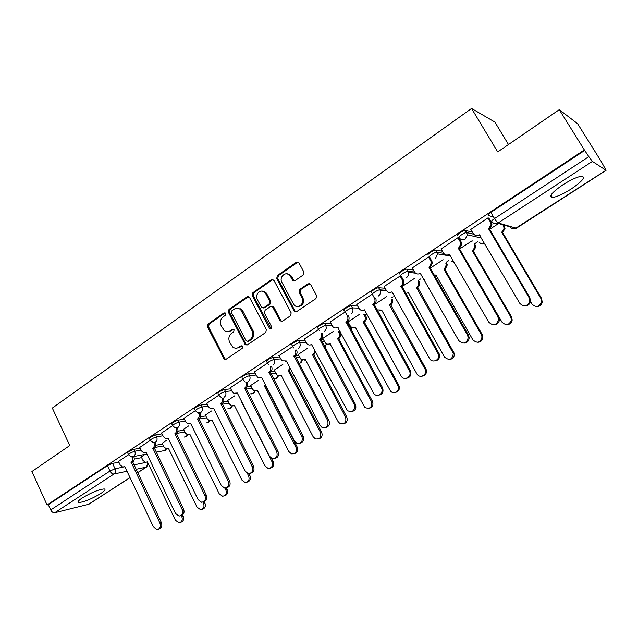 <?xml version="1.0" encoding="UTF-8"?>
<svg xmlns="http://www.w3.org/2000/svg" width="638" height="638" viewBox="0 0 638 638"><rect width="100%" height="100%" fill="white"/><g stroke="black" fill="none" stroke-linecap="round" stroke-linejoin="round"><path stroke-width="0.96" d="M225.653 313.418L223.954 312.931L208.06 324.064L207.462 326.847L224.257 359.29L226.027 359.298L242.209 348.372L242.257 345.924L240.925 345.868L238.811 347.295C236.81 348.531 234.816 348.476 232.846 347.128L229.648 342.255C228.173 338.619 228.827 335.62 231.594 333.251L233.683 331.816L234.114 329.846L232.407 329.336L230.318 330.771C228.268 332.047 226.251 331.975 224.273 330.556L221.219 325.827C219.759 322.214 220.405 319.215 223.148 316.839L225.222 315.387L225.653 313.418M225.142 312.875L209.152 324.056L208.562 326.839L224.688 358.476L225.78 359.433M242.041 345.788L239.872 347.247L238.811 347.295M233.556 329.264L231.387 330.755L230.318 330.771M82.286 497.935C78.195 500.686 77.031 502.226 78.809 502.545C84.272 501.97 91.529 498.996 100.589 493.621C104.768 490.837 105.964 489.274 104.161 488.939C98.723 489.505 91.433 492.512 82.286 497.935M562.828 184.829C551.918 192.429 548.433 196.64 552.372 197.453C556.695 196.982 562.963 194.159 571.185 189C582.191 181.423 585.74 177.173 581.824 176.232C577.462 176.726 571.13 179.589 562.828 184.829M303.233 274.97L303.895 272.027L298.871 262.728L296.375 262.226L277.37 275.528L276.725 278.439L294.238 311.288L296.59 311.655L315.946 298.592L316.615 295.633L310.499 284.301L307.979 283.782L299.708 289.453L299.055 292.379L301.997 297.882C305.259 303.417 297.619 309.789 293.887 304.701L281.9 282.395C278.615 276.812 286.494 270.384 290.091 275.752L292.571 280.226L295.003 280.664L303.233 274.97M47.068 504.977L31.9 471.522L69.741 445.555L52.324 408.073L471.562 108.468L497.704 151.924L559.271 109.672L584.36 149.954L47.068 504.977L48.328 504.682L50.705 509.937L109.967 471.027L115.063 468.755L123.15 467.088M249.538 297.444L247.058 296.75L228.986 309.406L228.38 312.229L245.399 344.823L247.329 344.911L265.727 332.494L266.365 329.623L249.538 297.444M252.879 292.675L271.405 279.707L273.941 280.385L291.167 312.843L290.521 315.754L282.403 321.241L279.843 320.507L272.601 306.902L270.368 306.623L265.081 310.251L264.451 313.13L271.621 326.8C271.876 328.642 271.23 329.264 269.675 328.666L252.249 295.546L252.879 292.675L253.916 292.73L272.426 279.779L271.405 279.707M493.613 217.072L488.269 215.453C487.671 215.046 488.533 214.033 490.853 212.414L494.498 218.571L588.826 156.645L592.399 161.406L606.076 170.33L601.179 161.398L577.605 123.7L559.271 109.672M339.639 331.632L340.126 331.313M365.255 314.965L366.435 314.191M391.517 297.866L393.16 296.798M418.472 280.321L420.586 278.942M446.129 262.322L448.753 260.615M474.528 243.836L477.679 241.786M508.47 144.531L494.881 122.073L471.562 108.468M584.36 149.954L588.826 156.645M48.328 504.682L107.439 465.644L112.527 463.387L118.859 462.135M134.275 459.089L141.628 457.629M130.04 477.655L88.913 504.211L54.74 512.713C53.137 512.88 51.79 511.955 50.705 509.937M150.161 440.451L139.802 447.374M166.717 440.22L162.156 443.29M172.451 425.769L161.605 433.011M188.84 425.777L183.505 429.35M195.292 410.72L183.935 418.305M211.497 410.984L205.356 415.083M218.698 395.297L206.816 403.232M234.704 395.823L227.726 400.481M242.703 379.482L230.262 387.792M258.494 380.288L250.638 385.527M267.322 363.269L254.299 371.962M282.873 364.37L274.101 370.207M292.571 346.633L278.942 355.733M307.883 348.037L298.137 354.513M272.402 279.468L273.008 279.508M318.49 329.559L304.23 339.081M333.53 331.289L322.78 338.427M345.094 312.03L330.173 321.991M359.848 314.103L348.037 321.943M356.746 304.35L358.939 308.361C360.398 310.499 362.24 310.993 364.473 309.845L401.007 375.83C403.806 381.476 412.323 376.835 409.524 371.156L373.047 304.238C374.945 302.739 375.471 300.809 374.626 298.448L372.257 294.134L356.809 304.454M400.417 275.855L384.156 286.454M429.605 257.305L428.584 257.026L412.244 267.96M458.866 238.038L457.909 237.703L441.113 248.956M472.957 241.132L472.072 240.813L459.559 248.987M488.947 218.236L488.054 217.845L470.788 229.425M457.885 235.51C455.883 235.247 463.188 230.246 465.365 230.398L472.327 232.065M428.329 255.009C426.192 254.825 433.481 249.881 435.658 250.04L442.413 251.22M399.587 273.973C397.315 273.877 404.596 268.981 406.765 269.148L413.36 269.938M371.611 292.427C369.211 292.419 376.5 287.563 378.661 287.746L385.129 288.209M345.166 311.878L344.361 310.395C341.896 310.435 349.146 305.658 351.299 305.833L357.671 306.033M318.577 329.375L317.78 327.892C315.403 327.916 322.397 323.354 324.598 323.45L330.939 323.418M347.59 323.322L348.787 323.314M292.667 346.426L291.885 344.943C289.596 344.951 296.343 340.596 298.592 340.612L304.916 340.373M320.906 339.775L323.45 339.679M267.418 363.046L266.644 361.555C266.604 360.175 268.805 358.763 273.255 357.336L279.572 356.921M295.147 355.9L298.744 355.661M242.799 379.243L242.041 377.752C241.993 376.436 244.163 375.056 248.549 373.637L254.865 373.063M270.927 371.603L274.651 371.268M218.802 395.042L218.044 393.55C217.997 392.282 220.134 390.942 224.464 389.523L230.781 388.813M246.986 386.979L251.141 386.508M195.387 410.457L194.638 408.958C194.59 407.746 196.703 406.438 200.978 405.026L207.286 404.181M223.475 402.028L228.197 401.398M172.539 425.498L171.805 423.999C171.758 422.835 173.839 421.559 178.058 420.147L184.374 419.19M200.444 416.75L205.787 415.944M150.241 440.172L149.507 438.673C149.467 437.564 151.525 436.304 155.688 434.909L162.012 433.84M177.898 431.168L183.903 430.156M128.469 454.511L127.744 453.004C127.712 451.935 129.745 450.707 133.852 449.319L140.177 448.155M155.839 445.276L162.523 444.048M128.398 454.79L118.508 461.394M145.105 454.336L141.285 456.92M584.879 150.313L490.853 212.414M386.867 296.463L374.099 304.797M414.604 278.343L401.82 286.693M443.099 259.738L430.299 268.096M498.565 223.515L489.649 229.337M228.077 331.648L231.387 330.755M236.722 348.133L239.872 347.247M248.589 296.558L230.063 309.422L229.457 312.237L245.917 344.121L247.018 345.078M231.937 310.706L231.506 312.684L246.005 340.74L247.735 341.258L249.976 339.743C252.808 337.358 253.469 334.32 251.97 330.644L240.67 309.669C238.588 307.923 236.411 307.755 234.146 309.159L231.937 310.706M247.664 341.306L248.78 341.218L247.735 341.258M237.727 308.25L241.73 309.693L243.038 311.424L253.015 330.628C254.514 334.296 253.852 337.327 251.021 339.703L248.78 341.218M271.876 306.415L273.917 307.356L280.848 320.507L281.948 321.456M253.916 292.73L253.294 295.585L271.046 328.889M265.743 293.751L264.993 292.659C261.221 288.033 254.291 294.341 257.345 299.581L261.596 307.508L263.765 307.747L269.045 304.111L269.683 301.224L265.743 293.751L266.764 293.799L266.014 292.706L262.33 291.135M263.303 307.971L264.794 307.771L263.765 307.747M266.764 293.799L270.703 301.256L270.065 304.135L264.794 307.771M287.164 273.83L291.087 275.831L294.381 280.935M297.978 306.527C302.763 305.929 304.422 303.066 302.978 297.93L301.997 297.882M309.589 283.575L300.689 289.508L300.035 292.435L302.978 297.93M298.058 262.027L278.383 275.608L277.737 278.511L294.987 310.945L296.08 311.894M141.253 456.856L142.952 460.389L145.408 462.39L147.41 461.872L175.466 520.289L179.023 522.769C181.95 522.059 182.867 519.954 181.79 516.453L181.352 515.544M156.135 452.198L156.43 452.876M182.62 514.914L183.162 516.046C184.238 519.46 183.353 521.557 180.514 522.339M147.522 462.111L147.011 462.119M118.477 461.33L120.207 464.982L122.719 467.056L124.761 466.53L153.447 526.964L157.084 529.532C160.074 528.814 161.007 526.645 159.907 523.024L131.237 462.295C132.792 461.003 133.151 459.248 132.313 457.039L133.828 456.744C134.658 458.953 134.299 460.7 132.744 461.992L161.374 522.578C162.475 526.143 161.566 528.304 158.639 529.077M124.873 466.769L124.386 466.761M131.029 462.43L132.537 462.127M162.124 443.227L163.854 446.791L166.207 448.769L168.408 448.259L197.078 507.178L200.555 509.658C203.658 509.028 204.654 506.891 203.546 503.254L202.972 502.066M204.312 501.683L204.894 502.864C205.986 506.317 205.085 508.446 202.174 509.252M168.544 448.53L167.93 448.546M183.473 429.278L185.243 432.875L187.46 434.821L189.901 434.334L219.201 493.756L222.558 496.236C225.86 495.702 226.953 493.541 225.82 489.737L225.023 488.126M226.386 487.863L227.136 489.37C228.252 492.863 227.327 495.024 224.345 495.854M190.052 434.63L189.334 434.661M139.77 447.302L141.54 450.986L143.949 453.036L146.198 452.517L175.53 513.486L179.079 516.062C182.253 515.416 183.273 513.215 182.141 509.451L152.825 448.187C154.42 446.863 154.795 445.085 153.933 442.852L155.417 442.589C156.27 444.814 155.895 446.592 154.3 447.908L183.577 509.036C184.701 512.625 183.76 514.826 180.769 515.632M146.325 452.797L145.735 452.797M152.61 448.323L154.093 448.043M161.566 432.939L163.384 436.655L165.649 438.673L168.145 438.17L198.139 499.682L201.576 502.25C204.958 501.715 206.074 499.482 204.918 495.543L174.932 433.736C176.566 432.381 176.949 430.578 176.08 428.329L177.523 428.09C178.401 430.339 178.018 432.133 176.383 433.481L206.313 495.152C207.47 498.788 206.505 501.021 203.434 501.859M168.296 438.481L167.595 438.497M174.716 433.872L176.168 433.625M205.324 415.011L207.135 418.64L209.184 420.522L211.896 420.075L241.842 480.007L245.04 482.472C248.581 482.089 249.777 479.896 248.629 475.892L247.313 473.276M248.94 473.627L249.905 475.557C251.053 479.09 250.096 481.283 247.034 482.145M212.063 420.402L211.226 420.458M227.694 400.409L229.536 404.061L231.395 405.856L234.417 405.481L265.041 465.939L268.008 468.356C271.82 468.172 273.144 465.963 271.979 461.721L241.164 401.111M271.7 458.419L273.224 461.41C274.396 464.99 273.407 467.223 270.257 468.101M234.601 405.832L233.636 405.912M265.91 385.743L264.387 386.054L265.544 385.025M250.598 385.448L252.489 389.132L254.091 390.807L257.481 390.536L288.799 451.521L291.454 453.849C295.593 453.953 297.077 451.736 295.912 447.198L264.387 386.054M265.647 385.91L297.117 446.919C298.313 450.556 297.292 452.82 294.046 453.714M257.672 390.911L256.572 391.014M183.896 418.225L185.754 421.981L187.851 423.935L190.626 423.472L221.314 485.534L224.584 488.086C228.213 487.703 229.433 485.438 228.252 481.291L197.581 418.927C199.263 417.547 199.654 415.721 198.761 413.448L200.172 413.241C201.066 415.505 200.675 417.332 199 418.711L229.616 480.932C230.796 484.609 229.808 486.882 226.649 487.743M190.794 423.815L189.972 423.855M197.365 419.07L198.777 418.855M206.776 403.152L208.666 406.94L210.564 408.806L213.666 408.416L245.064 471.035L248.102 473.54C252.01 473.364 253.374 471.083 252.177 466.689L220.796 403.758C222.51 402.347 222.909 400.489 222 398.192L223.38 398.024C224.289 400.313 223.89 402.163 222.176 403.567L253.509 466.354C254.714 470.086 253.685 472.391 250.439 473.276M213.85 408.791L212.893 408.846M220.565 403.902L221.952 403.718M230.222 387.713L232.16 391.533L233.803 393.263L237.272 392.984L269.411 456.17L272.139 458.586C276.382 458.706 277.905 456.409 276.709 451.712L244.585 388.207C246.348 386.764 246.754 384.881 245.821 382.561L247.161 382.425C248.102 384.738 247.688 386.612 245.925 388.056L278.001 451.409C279.229 455.197 278.168 457.542 274.826 458.443M237.48 393.383L236.371 393.471M244.354 388.359L245.694 388.207M290.689 369.314L289.397 370.526L288.185 370.638L290.051 368.078M274.061 370.128L277.315 375.335L281.103 375.224L313.138 436.743L315.395 438.912C319.893 439.423 321.576 437.221 320.435 432.317L288.185 370.638M289.397 370.526L321.6 432.07C322.82 435.762 321.759 438.067 318.418 438.976M281.31 375.623L280.058 375.758M254.251 371.874L257.592 377.273L261.484 377.162L294.381 440.922L296.694 443.171C301.311 443.713 303.042 441.44 301.87 436.352L268.973 372.265C270.783 370.79 271.206 368.876 270.249 366.539L271.549 366.427C272.506 368.764 272.083 370.67 270.281 372.145L303.114 436.081C304.374 439.933 303.281 442.317 299.82 443.235M261.7 377.584L260.432 377.704M240.199 308.672L240.717 309.669M268.734 372.417L270.041 372.297M315.73 351.737L313.976 354.6L312.803 354.68C314.606 353.221 315.036 351.347 314.079 349.066L313.378 347.75M298.098 354.425L301.072 359.417L305.315 359.537L338.092 421.598L339.839 423.48C344.727 424.565 346.641 422.428 345.573 417.061L312.564 354.832M313.744 354.76L346.689 416.845C347.949 420.601 346.841 422.946 343.38 423.871M305.538 359.96L304.103 360.119M278.902 355.637L281.956 360.813L286.303 360.933L320.005 425.283L321.791 427.237C326.823 428.369 328.785 426.152 327.685 420.594L293.99 355.908C295.849 354.401 296.279 352.463 295.298 350.095L296.566 350.031C297.539 352.383 297.109 354.321 295.258 355.829L328.889 420.354C330.181 424.27 329.033 426.702 325.46 427.635M286.542 361.387L285.09 361.531M264.435 291.526L265.033 292.659M293.751 356.068L295.011 355.988M339.384 331.162L340.245 332.757C341.218 335.054 340.788 336.944 338.938 338.435L337.797 338.475C339.655 336.984 340.094 335.086 339.113 332.781L338.252 331.186M322.732 338.339L325.412 343.037C326.792 344.313 328.283 344.504 329.878 343.611L364.816 407.499C370.104 409.373 372.281 407.347 371.348 401.422L337.558 338.634M338.69 338.595L372.425 401.23C373.709 405.074 372.552 407.451 368.955 408.376M330.356 343.898L328.729 344.097M304.182 338.985L306.934 343.85C308.353 345.182 309.885 345.381 311.527 344.448L347.463 410.712C352.902 412.658 355.135 410.561 354.178 404.42L319.662 339.137C321.56 337.59 322.007 335.62 321.01 333.235L322.222 333.203C323.227 335.58 322.78 337.55 320.874 339.089L355.334 404.213C356.658 408.216 355.462 410.681 351.745 411.622M312.022 344.767L310.371 344.943M289.548 274.436L290.258 275.768M292.515 279.986L292.77 280.457M319.407 339.296L320.627 339.256M364.816 314.167L365.869 316.097C366.866 318.418 366.419 320.34 364.521 321.863L363.437 321.863C365.335 320.34 365.781 318.41 364.784 316.089L363.724 314.151M347.989 321.847L350.382 326.162C351.801 327.812 353.444 328.131 355.31 327.127L390.424 390.911C393.774 395.464 400.728 390.273 397.793 385.376L363.181 322.031M364.274 322.023L398.814 385.224C400.13 389.148 398.917 391.572 395.177 392.498M355.813 327.43L353.962 327.661M330.117 321.895L332.581 326.369C334.049 328.076 335.74 328.411 337.654 327.374L373.804 393.542C377.249 398.272 384.411 392.888 381.38 387.808L346.003 321.919C347.957 320.332 348.42 318.33 347.391 315.922L348.555 315.93C349.584 318.338 349.122 320.332 347.176 321.911L382.489 387.649C383.845 391.74 382.585 394.252 378.717 395.185M338.172 327.701L336.29 327.924M345.613 312.652L347.391 315.922M345.748 322.086L346.92 322.078M390.512 305.028L389.722 304.828C391.572 303.377 392.083 301.519 391.261 299.246L392.306 299.294C393.128 301.567 392.609 303.417 390.767 304.86L426.088 369.179C427.117 373.078 425.769 375.415 422.053 376.197M376.906 309.901L381.652 310.06L416.845 373.812C419.565 379.243 427.827 374.769 425.115 369.298L389.467 304.988M381.915 310.539L379.817 310.81M374.474 298.145L375.742 298.504C376.595 300.857 376.069 302.779 374.171 304.278L410.569 371.029C411.63 375.088 410.234 377.513 406.39 378.302M365.016 310.188L362.87 310.443M372.783 304.414L373.908 304.446M417.435 287.586L416.702 287.339C418.408 286.063 419.006 284.357 418.496 282.235L418.129 281.382L419.126 281.478L419.485 282.323C419.995 284.444 419.397 286.143 417.699 287.419L454.224 353.308C454.567 356.921 453.028 358.971 449.599 359.465M405.624 293.496L408.416 292.714L444.479 357.041C449.415 360.996 452.358 359.776 453.299 353.388L416.439 287.515M384.092 286.334L386.333 290.37C387.824 292.531 389.722 293.025 392.019 291.837L429.486 358.444C432.038 363.588 440.14 360.247 438.585 354.656L400.824 286.079C402.578 284.747 403.2 282.985 402.674 280.776L402.291 279.899L403.36 279.994L403.734 280.872C404.261 283.073 403.647 284.843 401.892 286.167L439.574 354.569C439.933 358.333 438.338 360.462 434.789 360.964M401.079 275.927L403.36 279.994M400.018 275.839L402.291 279.899M400.552 286.263L401.621 286.342M445.061 269.691L444.12 269.571L446.377 264.762L445.866 263.342L446.799 263.478L447.31 264.89L445.061 269.691L482.224 334.623L482.902 336.944C482.711 340.237 481.028 342.016 477.846 342.295M434.55 275.576L435.882 274.914L472.854 339.823C477.32 343.715 480.382 342.773 482.041 336.984L481.363 334.655L444.12 269.571M412.172 267.832L414.477 271.9C416.008 274.085 417.954 274.563 420.314 273.343L458.754 340.572C463.363 344.624 466.53 343.643 468.244 337.63L467.534 335.213L429.079 267.609L431.4 262.609L430.873 261.141L431.886 261.293L432.412 262.752L430.092 267.745L468.467 335.173L469.169 337.582C468.97 341.019 467.223 342.869 463.93 343.14M435.658 250.04L436.886 252.185C434.709 252.034 427.42 256.97 429.549 257.138L431.886 261.293M428.545 257.05L430.873 261.141M429.079 267.609L430.092 267.745M473.428 251.324L472.543 251.149L474.927 246.786L474.337 244.825L475.214 245.008L475.804 246.962L473.428 251.324L511.532 316.847L512.21 319.997C511.612 323.011 509.81 324.559 506.803 324.646M464.017 256.675L501.986 322.142C506.086 325.946 509.22 325.228 511.413 319.997L510.735 316.831L472.543 251.149M441.033 248.82L443.394 252.927C444.965 255.128 446.967 255.599 449.391 254.339L488.844 322.206C493.07 326.162 496.316 325.42 498.581 319.973L497.879 316.687L458.403 248.445L460.859 243.899L460.253 241.866L461.202 242.065L461.808 244.099L459.36 248.629L498.741 316.695L499.442 319.981C498.82 323.123 496.954 324.734 493.836 324.806M458.786 237.902L461.202 242.065M457.861 237.735L460.253 241.866M458.403 248.445L459.36 248.629M503.797 225.023L505.001 228.5L502.84 232.264L501.739 232.232L504.187 228.268L502.975 224.783M530.513 301.575L531.925 303.975C535.737 307.683 538.927 307.149 541.495 302.388L540.912 298.52L501.739 232.232M502.561 232.447L541.646 298.576L542.228 302.428C541.311 305.243 539.397 306.599 536.478 306.495M470.7 229.281L473.117 233.42C474.736 235.637 476.793 236.1 479.282 234.8L519.787 303.313C523.734 307.165 527.036 306.615 529.692 301.654L529.085 297.635L488.548 228.739L491.085 224.616L490.455 222.048L491.34 222.303L491.97 224.863L489.442 228.97L529.883 297.699L530.481 301.702C529.532 304.637 527.546 306.049 524.516 305.937M488.852 218.076L491.34 222.303M479.912 235.183L476.283 235.518M487.998 217.885L490.455 222.048M488.548 228.739L489.442 228.97M225.039 312.939L223.954 312.931M241.977 345.828L240.925 345.868M233.476 329.32L232.407 329.336M592.399 161.406L498.206 222.949L516.27 228.189C513.829 229.441 511.828 229.01 510.248 226.881L497.672 223.252M514.834 228.795L605.94 170.29M112.527 463.387L115.063 468.755C115.893 470.964 115.534 472.71 113.995 473.994L54.74 512.713M124.131 466.888L124.665 466.777M133.852 464.887L145.831 462.422M137.577 472.694L146.166 467.144L135.966 469.321M126.994 471.227L113.995 473.994C112.448 474.09 111.108 473.101 109.967 471.027L107.439 465.644M88.459 504.403L130.008 477.583M465.596 230.422L466.849 232.575L473.715 234.218M478.253 235.302L480.262 235.781M435.834 250.056L437.054 252.193L443.649 253.326M406.885 269.156L408.073 271.278L414.54 272.027M378.717 287.746L379.881 289.843L386.277 290.274M351.299 305.833L352.431 307.915L358.787 308.082M324.598 323.45L325.707 325.516L332.039 325.452M348.659 325.292L349.847 325.276M298.592 340.612L299.677 342.654L305.985 342.399M321.951 341.737L324.495 341.633M273.255 357.336L274.308 359.361L280.616 358.923M295.992 357.854L299.764 357.591M248.549 373.637L249.586 375.638L255.886 375.048M270.743 373.645L275.648 373.182M224.464 389.523L225.477 391.517L231.777 390.783M246.156 389.1L252.114 388.406M200.978 405.026L201.959 406.996L208.267 406.135M222.207 404.229L229.146 403.28M178.058 420.147L179.023 422.101L185.331 421.128M198.865 419.03L206.72 417.81M155.688 434.909L156.629 436.847L162.945 435.762M176.439 433.449L184.813 432.014M133.852 449.319L134.77 451.233L141.094 450.053M154.803 447.493L163.416 445.89M128.661 454.918C128.629 453.865 130.662 452.637 134.77 451.233C135.615 453.466 135.256 455.237 133.677 456.545L131.691 456.936L128.661 454.918M166.542 448.817L165.298 450.412L163.368 450.795L166.989 448.817M150.448 440.611C150.409 439.502 152.466 438.25 156.629 436.847C157.49 439.096 157.115 440.89 155.505 442.23L153.287 442.597L150.448 440.611M172.762 425.945C172.715 424.796 174.804 423.512 179.023 422.101C179.9 424.374 179.517 426.192 177.866 427.564L175.386 427.899L172.762 425.945M195.619 410.928C195.571 409.724 197.684 408.416 201.959 406.996C202.86 409.293 202.469 411.135 200.771 412.539L197.987 412.802L195.619 410.928M221.115 397.299L219.049 395.536C219.001 394.284 221.147 392.944 225.477 391.517C226.402 393.829 225.996 395.704 224.249 397.139M244.793 381.364L243.062 379.754C243.022 378.446 245.191 377.074 249.586 375.638C250.527 377.975 250.112 379.881 248.326 381.349M269.045 364.952L267.697 363.58C267.657 362.201 269.866 360.797 274.308 359.361C275.273 361.722 274.842 363.652 273.016 365.151M293.903 348.045L292.962 346.984C290.681 347 297.428 342.646 299.677 342.654C300.665 345.038 300.227 347 298.345 348.539M319.407 330.628L318.88 329.95C316.512 329.982 323.506 325.428 325.707 325.516C326.72 327.924 326.265 329.918 324.343 331.489M345.621 312.668L345.493 312.476C343.029 312.516 350.286 307.747 352.431 307.915C353.476 310.347 353.005 312.373 351.028 313.984M372.767 294.525C370.367 294.525 377.664 289.668 379.825 289.843L380.112 290.338C380.854 292.667 380.296 294.557 378.43 296.008M400.776 276.087C398.503 276.007 405.8 271.11 407.961 271.27L408.511 272.354C408.95 274.523 408.304 276.246 406.581 277.538M450.771 256.061L437.62 253.86L436.886 252.185L437.62 253.86L435.515 258.557M459.129 237.663C457.135 237.408 464.448 232.415 466.625 232.551L467.471 234.792L465.261 239.051C462.781 240.343 460.74 239.88 459.129 237.663M187.827 434.893L186.495 436.679L184.406 437.054L188.25 434.917M209.599 420.633L208.179 422.627L205.93 422.994M231.881 406.023L230.374 408.24L227.949 408.591M254.69 391.046L253.103 393.518L250.471 393.845M278.04 375.702L276.366 378.438L273.511 378.733M301.949 359.952L300.203 362.99L298.951 363.477C300.825 363.118 301.926 361.993 302.237 360.063M326.433 343.794L324.79 347.048M351.506 327.198L350.964 329.535M423.768 279.261L424.294 279.707M451.01 260.966L454.455 262.457M478.978 242.073C480.486 244.115 482.4 244.561 484.728 243.413M491.89 221.585C491.292 221.187 492.161 220.182 494.498 218.571C496.005 221.011 497.241 222.471 498.206 222.949C495.646 224.289 493.541 223.834 491.89 221.585M147.211 462.135C148.016 464.249 147.665 465.915 146.166 467.144L148.215 463.555M224.688 358.476L223.611 358.54M208.562 326.839L207.462 326.847M209.152 324.056L208.06 324.064M245.917 344.121L244.864 344.169M229.457 312.237L228.38 312.229M230.063 309.422L228.986 309.406M248.11 296.79L247.058 296.75M251.021 339.703L249.976 339.743M253.015 330.628L251.97 330.644M243.038 311.424L241.977 311.408M280.848 320.507L279.843 320.507M273.917 307.356L272.904 307.333M270.424 328.283L269.403 328.299M253.294 295.585L252.249 295.546M270.065 304.135L269.045 304.111M270.703 301.256L269.683 301.224M293.408 280.05L292.411 279.978M291.502 276.493L290.505 276.413M300.035 292.435L299.055 292.379M300.689 289.508L299.708 289.453M308.944 283.854L307.979 283.782M294.987 310.945L293.998 310.929M277.737 278.511L276.725 278.439M278.383 275.608L277.37 275.528M297.356 262.33L296.375 262.226M183.162 516.046L181.79 516.453M131.237 462.295L132.744 461.992M159.907 523.024L161.374 522.578M204.894 502.864L203.546 503.254M227.136 489.37L225.82 489.737M152.825 448.187L154.3 447.908M182.141 509.451L183.577 509.036M174.932 433.736L176.383 433.481M204.918 495.543L206.313 495.152M249.905 475.557L248.629 475.892M273.224 461.41L271.979 461.721M265.871 385.767L264.611 385.91M297.117 446.919L295.912 447.198M197.581 418.927L199 418.711M228.252 481.291L229.616 480.932M220.796 403.758L222.176 403.567M252.177 466.689L253.509 466.354M244.585 388.207L245.925 388.056M276.709 451.712L278.001 451.409M289.628 370.375L288.416 370.487M321.6 432.07L320.435 432.317M268.973 372.265L270.281 372.145M301.87 436.352L303.114 436.081M313.976 354.6L312.803 354.68M346.689 416.845L345.573 417.061M293.99 355.908L295.258 355.829M327.685 420.594L328.889 420.354M338.938 338.435L337.797 338.475M340.245 332.757L339.113 332.781M372.425 401.23L371.348 401.422M319.662 339.137L320.874 339.089M354.178 404.42L355.334 404.213M364.521 321.863L363.437 321.863M365.869 316.097L364.784 316.089M398.814 385.224L397.793 385.376M346.003 321.919L347.176 321.911M381.38 387.808L382.489 387.649M390.767 304.86L389.722 304.828M425.897 368.796L424.924 368.908M373.047 304.238L374.171 304.278M409.325 370.75L410.37 370.63M417.699 287.419L416.702 287.339M453.69 351.937L452.765 352.009M400.824 286.079L401.892 286.167M438.027 353.229L439.024 353.141M445.332 269.523L444.391 269.396M482.224 334.623L481.363 334.655M420.314 273.343L420.713 273.391M429.358 267.426L430.371 267.561M467.534 335.213L468.467 335.173M473.707 251.141L472.822 250.973M511.532 316.847L510.735 316.831M449.391 254.339L449.822 254.41M458.69 248.254L459.639 248.437M497.879 316.687L498.741 316.695M502.84 232.264L502.018 232.049M541.646 298.576L540.912 298.52M479.282 234.8L479.752 234.912M488.844 228.548L489.737 228.779M529.085 297.635L529.883 297.699M78.235 501.293L78.809 502.545M550.961 195.132L552.372 197.453M163.368 450.795L156.103 452.198M146.899 453.985L133.669 456.553M378.661 287.746L380.112 290.338L386.58 290.769M406.765 269.148L408.511 272.354L415.529 273.152M465.365 230.398L467.471 234.792L481.618 238.094M205.962 422.986L208.411 422.571L210.006 420.673M227.997 408.583C230.079 408.87 231.498 408.033 232.264 406.087M250.543 393.837C252.808 394.204 254.307 393.303 255.048 391.134M273.606 378.725C276.087 379.187 277.674 378.214 278.367 375.798M324.838 347.136L326.68 343.914M351.083 329.758L351.713 327.31M377.393 310.778L377.337 310.228M419.796 273.63L420.928 273.758M451.225 260.998L454.423 262.401M479.186 242.113C480.749 243.979 482.615 244.434 484.776 243.493M516.477 228.173L606.076 170.33M137.609 472.766L146.596 466.968M225.334 359.226L224.257 359.29M246.443 344.775L245.399 344.823M241.73 309.693L240.67 309.669M281.175 320.962L280.17 320.962M273.614 306.926L272.601 306.902M270.695 328.65L269.675 328.666M266.014 292.706L264.993 292.659M293.56 280.297L292.571 280.226M291.087 275.831L290.091 275.752M295.227 311.304L294.238 311.288M392.306 299.294L391.261 299.246M426.088 369.179L425.115 369.298M374.626 298.448L375.742 298.504M409.524 371.156L410.569 371.029M419.485 282.323L418.496 282.235M454.224 353.308L453.299 353.388M402.674 280.776L403.734 280.872M438.585 354.656L439.574 354.569M447.31 264.89L446.377 264.762M482.902 336.944L482.041 336.984M431.4 262.609L432.412 262.752M468.244 337.63L469.169 337.582M475.804 246.962L474.927 246.786M512.21 319.997L511.413 319.997M460.859 243.899L461.808 244.099M498.581 319.973L499.442 319.981M505.001 228.5L504.187 228.268M542.228 302.428L541.495 302.388M491.085 224.616L491.97 224.863M529.692 301.654L530.481 301.702"/></g></svg>

